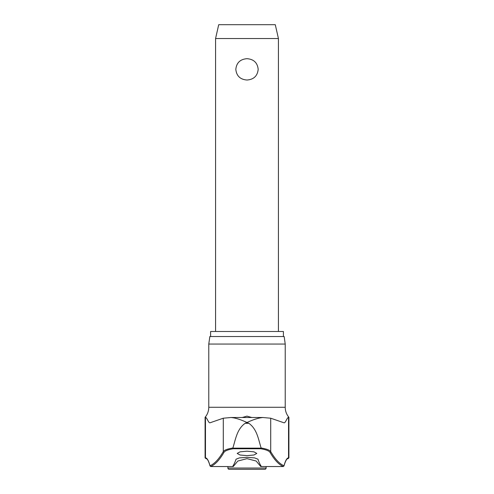 <?xml version="1.0" encoding="UTF-8"?>
<svg xmlns="http://www.w3.org/2000/svg" width="494" height="494" viewBox="0 0 494 494"><rect width="100%" height="100%" fill="white"/><g stroke="black" fill="none" stroke-linecap="round" stroke-linejoin="round"><path stroke-width="0.74" d="M208.777 344.065L285.223 344.065L284.161 336.525L209.839 336.525L208.777 344.065L208.777 407.284L285.223 407.284C285.266 411.07 286.489 414.41 288.91 417.325L288.539 417.325C287.002 417.473 285.489 423.37 283.945 422.778L270.712 418.208L270.712 451.584A611.646 80.584 -90 0 0 283.988 465.768L283.964 465.99C286.211 458.129 287.996 458.494 287.52 458.691L287.792 458.636A0.753 0.747 -90 0 0 288.539 457.882A79.633 10.491 90 0 0 283.988 465.768L283.315 466.527A612.399 80.683 90 0 1 269.996 452.319C269.063 450.861 266.025 449.676 260.875 448.756L261.128 448.144L232.872 448.144L233.125 448.756L260.875 448.756M232.872 448.144L232.884 447.99C227.456 448.916 224.257 450.114 223.288 451.584A611.646 80.584 90 0 1 210.012 465.768L210.685 466.527A612.399 80.683 -90 0 0 224.004 452.319C224.931 450.868 227.969 449.676 233.125 448.756M224.004 452.319A0.753 0.729 30.1 0 1 223.288 451.584L223.288 418.208L210.055 422.778C208.511 423.37 206.998 417.473 205.461 417.325L205.461 457.882A79.633 10.491 -90 0 1 210.012 465.768L210.036 465.99C208.851 461.859 207.752 459.469 206.739 458.833L206.208 458.636A0.753 0.747 -90 0 1 205.461 457.882L206.208 458.636M232.884 447.99C235.632 439.191 236.978 429.095 245.135 423.315L247 422.524C240.708 419.554 235.385 417.881 231.025 417.504L262.635 417.498L270.712 418.208M210.592 336.525L210.592 331.493L283.408 331.493L283.408 336.525M211.111 466.546L233.242 466.546L232.847 466.151A613.529 37.896 -90 0 0 236.07 459.173L239.473 457.882L247 457.345L254.527 457.876L257.93 459.173A613.529 37.896 90 0 0 261.153 466.151L260.758 466.546L256.158 461.026L247 458.648L237.818 461.044L233.242 466.546L232.847 466.151M247 455.659L240.028 454.999L237.194 453.424L240.028 451.849L247 451.183L253.972 451.849L256.806 453.424L253.972 454.999L247 455.659M242.295 417.498L247 416.127L251.712 417.498M205.461 417.325L205.09 417.325L205.09 457.882M269.996 452.319A0.753 0.729 149.9 0 0 270.712 451.584C269.736 450.108 266.538 448.91 261.116 447.99L261.128 448.144M261.116 447.99C258.368 439.191 257.022 429.095 248.865 423.315L247 422.524C253.292 419.554 258.615 417.881 262.975 417.504M266.112 468.04A1.26 1.26 0 0 1 264.852 469.3L229.148 469.3A1.26 1.26 0 0 1 227.888 468.04L266.112 468.04L266.112 466.546M215.569 38.532L218.712 24.7L275.288 24.7L278.431 38.532L215.569 38.532L215.569 331.493M247 80.022C240.245 79.509 236.515 75.953 235.817 69.358C236.515 62.757 240.245 59.2 247 58.687C253.755 59.2 257.485 62.757 258.183 69.358C257.485 75.953 253.755 79.509 247 80.022M260.758 466.546L261.153 466.151L260.758 466.546L282.889 466.546M223.288 418.208L231.025 417.504M286.928 459.124A0.753 0.741 46.3 0 0 287.039 459.037L288.91 457.882L288.539 457.882L288.539 417.325M207.072 459.124A0.753 0.741 133.7 0 1 206.961 459.037L206.196 458.549M245.135 423.315L248.865 423.315M285.223 344.065L285.223 407.284M208.777 407.284C208.734 411.07 207.511 414.41 205.09 417.325M227.888 466.546L227.888 468.04M278.431 38.532L278.431 331.493M287.792 458.636L288.15 458.636L287.804 458.549M288.91 417.325L288.91 457.882"/></g></svg>
